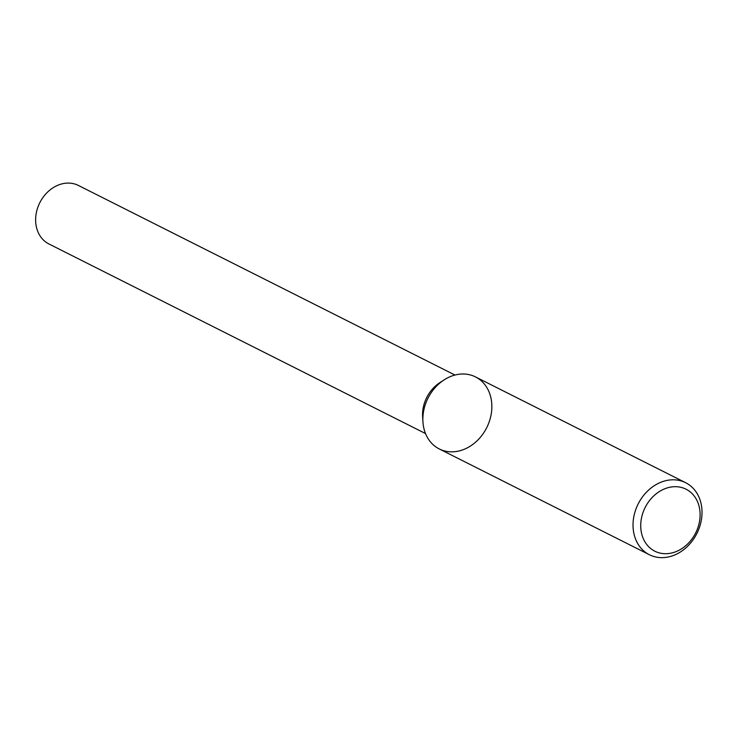 <?xml version="1.0" encoding="UTF-8"?>
<svg xmlns="http://www.w3.org/2000/svg" width="738" height="738" viewBox="0 0 738 738"><rect width="100%" height="100%" fill="white"/><g stroke="black" fill="none" stroke-linecap="round" stroke-linejoin="round"><path stroke-width="1.11" d="M685.657 482.717L475.484 376.906A40.322 32.869 116.7 0 0 466.573 374.212A40.322 32.869 116.7 0 0 444.082 379.913A40.322 32.869 116.7 0 0 422.939 421.905A40.322 32.869 116.7 0 0 455.835 451.564A40.322 32.869 116.7 0 0 491.434 412.662A40.322 32.869 116.7 0 0 466.573 374.212A40.322 32.869 116.7 0 0 425.743 403.363A40.322 32.869 116.7 0 0 439.221 448.925L649.394 554.736A40.322 32.869 116.7 0 0 696.875 533.509A40.322 32.869 116.7 0 0 685.657 482.717A40.322 32.869 116.7 0 0 676.746 480.023A40.322 32.869 116.7 0 0 635.907 509.165A40.322 32.869 116.7 0 0 649.394 554.736M444.082 379.913L439.793 382.69A32.758 26.697 116.7 0 0 422.616 416.813L422.939 421.905M454.968 375.042L78.385 185.45A32.758 26.697 116.7 0 0 71.152 183.264A32.758 26.697 116.7 0 0 37.97 206.944A32.758 26.697 116.7 0 0 48.929 243.964L425.512 433.557M678.36 486.877A34.704 28.284 116.7 0 0 641.673 533.759A34.704 28.284 116.7 0 0 691.238 539.939A34.704 28.284 116.7 0 0 678.36 486.877"/></g></svg>
